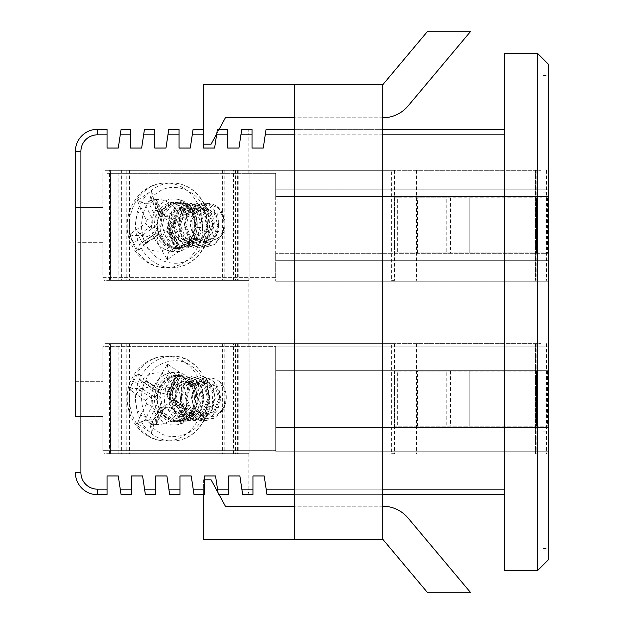 <?xml version="1.0" encoding="UTF-8"?>
<svg xmlns="http://www.w3.org/2000/svg" width="624" height="624" viewBox="0 0 624 624"><rect width="100%" height="100%" fill="white"/><g stroke="black" fill="none" stroke-linecap="round" stroke-linejoin="round"><path stroke-width="0.47" stroke-dasharray="3.12 2.34" d="M107.039 489.169L97.414 489.169A16.505 16.505 0 0 1 80.909 472.664L75.403 472.664A22.012 22.012 0 0 0 97.414 494.676L107.039 494.676L107.039 450.653L275.683 450.653L275.683 346.663L275.683 370.321L275.683 346.663L102.913 346.663L102.913 381.326L80.909 381.326L80.909 242.674L102.913 242.674L102.913 277.337L275.683 277.337L275.683 173.347L275.683 277.337L275.683 253.679L548.597 253.679L548.597 281.19L548.597 168.94L548.597 253.679L275.683 253.679L275.683 281.19L275.683 277.337L102.913 277.337L102.913 242.674L75.403 242.674L75.403 207.457L102.913 207.457L80.909 207.457L80.909 151.336A16.505 16.505 0 0 1 97.414 134.831L107.039 134.831L107.039 129.324L97.414 129.324A22.012 22.012 0 0 0 75.403 151.336A22.012 22.012 0 0 1 97.414 129.324L97.414 134.831M107.039 346.663L107.039 277.337M107.039 173.347L275.683 173.347L275.683 196.451L275.683 173.347L107.039 173.347L107.039 134.831M102.913 173.347L102.913 207.457L102.913 173.347M80.909 472.664L80.909 416.543L102.913 416.543L102.913 450.653L275.683 450.653L275.683 346.117L275.683 346.663L102.913 346.663L102.913 381.326L75.403 381.326L75.403 416.543L102.913 416.543L102.913 450.653L107.039 450.653M275.683 450.653L275.683 427.549L548.597 427.549L548.597 451.76L548.597 346.117L548.597 427.549L275.683 427.549L275.683 450.653M131.36 489.169L120.245 489.169L121.072 494.676L131.36 494.676L131.36 475.964L142.584 475.964L145.392 494.676L155.68 494.676L155.68 475.964L166.904 475.964L169.712 494.676M120.245 489.169L118.264 475.964L107.039 475.964M249.662 494.676C248.765 494.325 248.266 492.492 248.173 489.169L241.847 489.169L242.674 494.676L252.962 494.676L252.962 489.169L248.173 489.169L248.173 450.653M241.847 489.169L239.866 475.964L228.641 475.964L228.641 489.169L217.526 489.169L215.545 475.964L204.321 475.964L204.321 489.169L193.206 489.169L191.225 475.964L180.001 475.964L180.001 489.169L168.886 489.169M248.173 173.347L248.173 134.831L252.026 134.831L252.026 129.324L241.738 129.324L238.93 148.036L227.705 148.036L227.705 129.324L217.417 129.324L214.609 148.036L203.385 148.036L203.385 129.324L193.097 129.324L190.289 148.036L179.065 148.036L179.065 129.324L168.776 129.324L165.968 148.036L154.744 148.036L154.744 129.324L144.456 129.324L141.648 148.036L130.424 148.036L130.424 129.324L121.072 129.324L118.264 148.036L107.039 148.036M180.001 494.676L180.001 489.169M193.206 489.169L194.033 494.676L204.321 494.676L204.321 489.169M217.526 489.169L218.353 494.676L219.133 494.676L218.049 492.671M228.641 494.676L228.641 489.169M252.962 489.169L252.962 475.964L264.186 475.964L266.994 494.676L504.582 494.676L504.582 489.169L504.582 494.676M382.762 494.676L294.723 494.676M294.723 129.324L382.762 129.324L294.723 129.324M266.058 129.324L263.25 148.036L252.026 148.036L252.026 134.831M265.231 134.831L504.582 134.831L504.582 129.324L504.582 489.169L266.167 489.169M504.582 134.831L504.582 489.169M248.173 346.663L248.173 277.337M537.592 570.609L504.582 570.609L504.582 53.391L537.592 53.391L537.592 570.609L548.597 559.603L548.597 64.397L537.592 53.391M548.597 490.269L548.597 548.597L548.597 490.269M548.597 133.731L548.597 75.403L548.597 133.731M543.091 133.731L543.091 75.403L543.091 133.731M543.091 490.269L543.091 548.597L543.091 490.269M275.683 196.451L548.597 196.451L275.683 196.451M275.683 370.321L548.597 370.321L275.683 370.321M275.683 281.19L548.597 281.19L275.683 281.19M275.683 168.94L548.597 168.94L275.683 168.94M275.683 260.278L548.597 260.278L275.683 260.278M275.683 189.852L548.597 189.852L275.683 189.852M275.683 451.76L548.597 451.76L275.683 451.76M275.683 346.117L548.597 346.117L275.683 346.117M75.403 381.326L80.909 381.326M80.909 416.543L75.403 416.543M80.909 242.674L75.403 242.674M75.403 207.457L80.909 207.457M240.911 134.831L248.173 134.831C248.266 131.508 248.765 129.675 249.662 129.324M417.503 252.853L394.532 252.853L394.532 197.831L417.503 197.831L417.503 252.853L547.498 252.853L394.532 252.853M450.544 197.831L450.544 252.853L446.776 252.853L446.776 197.831L541.991 197.831L397.667 197.831L397.667 252.853M397.667 197.831L394.532 197.831M446.776 252.853L450.544 252.853M446.776 197.831L417.503 197.831M110.62 280.363L104.013 280.363L104.013 170.321L104.013 280.363L249.148 280.363L110.62 280.363L110.62 170.321L104.013 170.321L110.62 170.321L110.62 280.363M394.532 170.321L394.532 280.363L391.646 280.363L391.646 170.321L540.891 170.321L110.62 170.321L118.872 170.321L118.872 280.363M199.93 225.342A23.111 20.015 90 0 0 179.915 202.231A23.111 20.015 90 0 0 159.9 225.342A23.111 20.015 90 0 0 179.915 248.446A23.111 20.015 90 0 0 199.93 225.342M391.646 280.363L394.532 280.363M391.646 170.321L118.872 170.321M157.147 225.342A23.111 20.015 -90 0 1 177.161 202.231A23.111 20.015 -90 0 1 197.176 225.342A23.111 20.015 -90 0 1 177.161 248.446A23.111 20.015 -90 0 1 157.147 225.342M126.04 280.363L109.528 280.363L109.528 170.321L126.04 170.321L126.04 280.363L237.635 280.363L109.528 280.363M233.423 280.363L233.423 170.321L110.487 170.321L110.487 280.363M110.487 170.321L109.528 170.321M179.915 202.231L177.161 202.231A23.111 20.015 -90 0 1 197.176 225.342A23.111 20.015 -90 0 1 177.161 248.446A23.111 20.015 -90 0 1 157.147 225.342A23.111 20.015 -90 0 1 177.161 202.231L174.408 202.231A23.111 20.015 90 0 0 154.401 225.342A23.111 20.015 90 0 0 174.408 248.446A23.111 20.015 90 0 0 194.423 225.342A23.111 20.015 90 0 0 174.408 202.231M237.635 170.321L237.635 280.363M233.423 170.321L126.04 170.321M204.922 247.33L194.992 244.413L187.559 236.449L184.509 225.428L186.568 214.399L193.081 206.294L202.176 203.346L211.193 206.263L217.714 214.227L219.008 230.919L209.508 244.335L199.423 247.33L189.493 244.413L182.06 236.449L179.002 225.428L181.069 214.399L187.574 206.294L196.669 203.346L205.694 206.263L212.215 214.227L214.336 222.916L211.918 235.217L204.001 244.327L193.924 247.338L183.986 244.429L176.553 236.449L173.503 225.428L175.57 214.399L182.075 206.294L191.17 203.346L200.187 206.263L206.708 214.227L208.01 230.919L198.502 244.335L188.417 247.33L178.487 244.413L171.054 236.449L168.004 225.428L170.063 214.399L176.569 206.294L185.663 203.346L194.688 206.263L201.209 214.227L202.504 230.919L193.003 244.335L182.918 247.33L172.988 244.413L165.547 236.449L162.497 225.428L164.564 214.399L171.07 206.294L180.164 203.346L189.181 206.263L195.702 214.227L197.668 227.518L202.621 227.518L200.655 214.227L194.134 206.263L185.117 203.346L176.023 206.294L169.517 214.399L167.45 225.428L170.5 236.449L177.934 244.413L187.871 247.33L197.956 244.335L207.457 230.919L206.162 214.227L199.641 206.263L190.616 203.346L181.522 206.294L175.016 214.399L172.949 225.428L176.007 236.449L183.44 244.413L193.37 247.33L203.455 244.335L212.956 230.919L211.661 214.227L205.14 206.263L196.123 203.346L187.028 206.294L180.515 214.399L178.456 225.428L181.506 236.449L188.932 244.429L198.869 247.338L208.954 244.327L216.871 235.217L219.289 222.916L213.689 208.939L201.622 203.33L188.846 209.773L183.94 225.303L190.219 240.903L204.922 247.346L215.007 244.335L224.515 230.919L223.213 214.227C220.841 209.297 217.378 205.967 212.831 204.235L212.792 204.22A22.012 19.063 90 0 0 207.425 203.33A22.012 19.063 90 0 0 201.115 204.571L207.425 203.33M204.376 247.346L214.461 244.335L223.049 233.688L224.383 219.601L218.119 207.847L207.129 203.338M212.831 204.235C224.858 208.876 228.595 229.663 217.76 238.274L206.739 242.947L195.281 237.767L190.148 225.311L193.947 212.87L204.048 207.73L214.126 212.909L217.885 225.358L212.722 237.799L201.256 242.947L189.797 237.783L184.649 225.334L188.425 212.893L198.51 207.73L208.049 212.222L212.394 223.4L207.87 237.065L195.796 242.939L184.314 237.806L179.15 225.365L182.91 212.909L192.995 207.737L203.096 212.885L206.887 225.326L201.739 237.783L190.265 242.939L178.792 237.791L173.636 225.334L177.419 212.885L187.52 207.737L197.613 212.901L201.38 225.35L196.217 237.799L184.743 242.947L173.277 237.767L168.145 225.311L171.935 212.87L182.036 207.737L192.582 213.541L195.718 227.081L196.981 227.081L193.846 213.541L183.3 207.737L173.199 212.87L169.408 225.311L174.541 237.767L186.007 242.947L197.48 237.799L202.644 225.35L198.877 212.901L188.783 207.737L178.682 212.885L174.899 225.334L180.055 237.791L191.529 242.939L203.003 237.783L208.151 225.326L204.36 212.885L194.259 207.737L184.174 212.909L180.414 225.365L185.578 237.806L197.051 242.939L209.126 237.065L213.65 223.4L209.305 212.222L199.766 207.73L189.68 212.893L185.913 225.334L191.053 237.783L202.511 242.947L213.985 237.799L219.141 225.358L215.389 212.909L205.304 207.73L197.067 210.92L192.013 219.352L192.176 229.967L197.691 238.898C186.475 230.974 189.275 209.882 201.115 204.571M217.76 238.274L207.394 242.947L197.691 238.898M196.981 227.081L202.621 227.518M195.718 227.081L197.668 227.518M154.666 238.672C148.099 227.705 152.482 208.385 162.864 202.543C172.357 194.961 189.095 200.015 194.158 212.004C200.717 222.971 196.342 242.291 185.96 248.141C176.459 255.715 159.728 250.669 154.666 238.672M202.792 206.177C195.515 188.947 171.475 181.662 157.81 192.566C142.896 200.967 136.586 228.727 146.032 244.507C153.301 261.737 177.349 269.014 191.006 258.11C205.928 249.717 212.238 221.949 202.792 206.177L202.683 205.959M133.505 242.557L137.943 250.934L143.575 245.216C148.988 250.193 155.119 252.049 161.951 250.77L167.505 259.88C171.038 256.48 175.773 253.282 181.709 250.279L175.118 241.886C179.431 235.63 181.03 228.556 179.93 220.662L189.454 216.154L184.509 208.12L181.147 199.742L172.232 205.468C166.819 200.483 160.688 198.635 153.855 199.906L151.585 190.804L137.381 200.398L140.689 208.79C136.375 215.046 134.776 222.121 135.876 230.014L129.636 234.53L133.505 242.557L140.345 239.226L142.366 243.025L141.523 243.134L143.848 241.418L141.523 243.134M189.454 216.154L182.972 215.14L183.495 215.249L181.483 211.45L180.843 211.216L182.972 215.14L180.203 216.863C179.002 217.058 178.916 218.33 179.93 220.662L169.978 227.386L169.299 230.396L175.118 241.886C173.261 243.251 172.895 243.992 174.026 244.109L173.386 243.875L175.672 247.728L175.734 247.049L168.207 232.619A6.599 5.717 -90 0 1 170.258 223.587L182.887 215.062M181.709 250.279C177.661 249.397 175.672 248.321 175.734 247.049L176.327 246.862L175.734 247.049M153.527 238.493L143.575 245.216C142.561 242.876 142.646 241.613 143.848 241.418L153.8 234.694A4.399 1.903 -124 0 0 153.262 234.842A4.399 1.903 -124 0 0 153.527 238.493L156.133 239.281L161.951 250.77L167.443 248.555L169.151 251.495L176.327 246.862L179.821 246.862L173.246 251.308L169.151 251.495C167.833 253.586 167.279 256.378 167.505 259.88M137.943 250.934L140.431 243.719M184.509 208.12C181.202 209.976 180.196 211.084 181.483 211.45L179.65 207.652L178.979 207.355L180.843 211.216M159.674 211.396A4.399 1.108 -26.9 0 0 157.95 213.385L152.131 201.895L152.763 202.129C151.632 202.012 151.999 201.271 153.855 199.906L159.674 211.396L162.279 212.183L172.232 205.468L176.358 209.266L179.127 207.542C178.659 205.85 179.338 203.252 181.147 199.742M129.636 234.53C131.625 235.466 134.308 235.802 137.67 235.537L138.512 235.427L140.345 239.226M140.002 233.813L135.876 230.014L145.829 223.298L146.515 220.288L140.689 208.79L146.18 206.567L152.006 218.065A6.599 5.717 -90 0 1 149.955 227.097L137.67 235.537M137.381 200.398L144.908 203.627L146.18 206.567M151.585 190.804L150.415 197.777L152.272 199.368L145.688 203.814L144.908 203.627M179.65 207.652L183.152 207.652L183.776 208.127L183.776 212.168L184.735 214.071C186.95 214.75 187.699 215.14 186.997 215.249L183.495 215.249M184.735 214.071L174.868 220.732C170.664 224.273 169.642 228.79 171.787 234.281L177.567 245.684L175.921 246.792L170.149 235.396C167.084 230.498 163.176 229.32 158.41 231.847L148.543 238.508C147.919 241.098 147.03 242.603 145.868 243.025L142.366 243.025M148.543 238.508L147.576 236.613L142.015 235.427L138.512 235.427M147.576 236.613L157.451 229.944C161.647 226.411 162.669 221.894 160.524 216.395L154.752 205L149.191 203.814L145.688 203.814M154.752 205L156.398 203.884L156.398 199.852L155.766 199.368L152.272 199.368M183.776 208.127L187.301 215.202L174.658 223.587L170.258 223.587A4.399 1.903 56 0 0 169.72 223.735L179.665 217.019M177.567 245.684C179.774 246.363 180.531 246.761 179.821 246.862L173.082 232.791A3.299 0.835 153.1 0 1 171.787 234.281M175.921 246.792C175.305 249.382 174.408 250.887 173.246 251.308L166.023 237.058L161.624 237.058L167.443 248.555M180.125 246.823L173.246 251.308M143.309 241.566L153.262 234.842L156.686 233.789A6.599 5.717 -90 0 0 153.8 234.694L158.207 234.694A3.299 1.427 -124 0 0 158.605 234.577L145.868 243.025L142.015 235.427L154.354 227.097L149.955 227.097A4.399 1.903 -124 0 1 145.829 223.298M156.398 203.884L162.17 215.288C165.235 220.132 169.143 221.317 173.901 218.837L183.776 212.168M205.85 420.654L215.779 417.737L223.213 409.773C225.888 404.742 226.816 399.399 226.005 393.752L225.997 393.713A22.012 19.063 90 0 0 220.007 382.13L225.381 393.331L224.203 406.411L216.668 416.77L205.85 420.67L195.764 417.659L186.264 404.235L187.559 387.551L194.08 379.587L203.104 376.67L212.191 379.618L218.704 387.722L220.763 398.752L217.714 409.773L210.28 417.737L200.351 420.654L190.265 417.659L180.757 404.235L182.06 387.551L188.581 379.587L197.597 376.67L206.692 379.618L213.197 387.722L215.264 398.752L212.215 409.773L206.505 416.536L194.844 420.67L184.766 417.651L175.258 404.235L176.553 387.551L183.074 379.587L192.098 376.67L201.193 379.618L207.698 387.722L209.765 398.752L206.708 409.773L199.274 417.737L189.345 420.654L179.26 417.659L169.759 404.235L171.054 387.551L177.575 379.587L186.592 376.67L195.686 379.618L202.199 387.722L204.259 398.752L201.209 409.773L193.775 417.737L183.846 420.654L173.761 417.659L164.252 404.235L165.547 387.551L172.076 379.587L181.093 376.67L190.187 379.618L196.693 387.722L198.76 398.752L195.702 409.773C193.409 413.852 190.297 416.863 186.358 418.813L191.311 418.813C195.25 416.863 198.362 413.852 200.655 409.773L203.713 398.752L201.646 387.722L195.14 379.618L186.046 376.67L177.021 379.587L170.5 387.551L169.205 404.235L178.706 417.659L188.791 420.654L198.728 417.737L206.162 409.773L209.212 398.752L207.145 387.722L200.639 379.618L191.545 376.67L182.528 379.587L176.007 387.551L174.704 404.235L184.213 417.659L194.298 420.654L204.227 417.737L211.661 409.773L214.711 398.752L212.651 387.722L206.138 379.618L197.051 376.67L188.027 379.587L181.506 387.551L180.211 404.235L189.719 417.651L199.797 420.67L211.458 416.536L219.008 405.522L219.586 391.888L213.229 380.874L202.55 376.654L191.552 381.17L185.297 392.933L186.631 407.004L195.218 417.659L205.304 420.67M226.005 393.752C228.4 408.127 214.539 422.081 202.73 415.405L193.814 407.878L191.123 395.928L195.647 385.289L204.922 381.053L215.015 386.194L218.813 398.627L213.689 411.083L202.231 416.263L190.749 411.13L185.578 398.689L189.329 386.233L199.423 381.061L207.854 384.423L212.846 393.253L212.269 404.165L206.131 412.955L196.669 416.263L185.211 411.091L180.071 398.635L183.862 386.194L193.97 381.061L204.048 386.24L207.815 398.697L202.636 411.13L191.155 416.263L179.696 411.091L174.564 398.627L178.363 386.186L188.464 381.053L198.549 386.233L202.309 398.689L197.137 411.13L185.663 416.27L174.205 411.091L169.065 398.642L172.848 386.201L182.941 381.061L191.95 385L196.661 395.054L194.696 406.723L186.67 414.781L187.933 414.781L195.959 406.723L197.925 395.054L193.214 385L184.205 381.061L174.112 386.201L170.329 398.642L175.469 411.091L186.927 416.27L198.401 411.13L203.564 398.689L199.813 386.233L189.727 381.053L179.626 386.186L175.828 398.627L180.96 411.091L192.418 416.263L203.892 411.13L209.071 398.697L205.312 386.24L195.226 381.061L185.125 386.194L181.334 398.635L186.475 411.091L197.933 416.263L207.386 412.955L213.525 404.165L214.11 393.253L209.11 384.423L200.678 381.061L190.593 386.233L186.833 398.689L192.013 411.13L203.486 416.263L214.945 411.083L220.077 398.627L216.278 386.194L206.177 381.053L197.036 385.156L192.418 395.515C192.894 380.336 210.194 372.817 220.007 382.13M202.73 415.405C195.008 411.746 191.576 405.116 192.418 395.515M187.933 414.781L191.311 418.813M186.67 414.781L186.358 418.813M154.666 385.328C159.721 373.347 176.452 368.277 185.96 375.859C196.334 381.701 200.725 401.021 194.158 411.996C189.095 423.977 172.364 429.047 162.864 421.457C152.49 415.623 148.091 396.302 154.666 385.328M202.792 417.823C212.23 402.059 205.936 374.291 191.006 365.89C177.356 354.994 153.301 362.255 146.032 379.493C136.594 395.265 142.888 423.033 157.81 431.434C171.467 442.33 195.515 435.068 202.792 417.823L202.901 417.612M133.505 381.443L129.636 389.47L135.876 393.986C134.776 401.879 136.375 408.954 140.689 415.21L137.381 423.602L151.585 433.196L153.855 424.094C160.688 425.365 166.819 423.517 172.232 418.532L181.147 424.258L184.509 415.88L189.454 407.846L179.93 403.338C181.03 395.444 179.431 388.37 175.118 382.114L181.709 373.721L167.505 364.12L161.951 373.23C155.119 371.951 148.988 373.807 143.575 378.784L137.943 373.066L133.505 381.443L140.345 384.774L138.512 388.573L137.67 388.463L140.002 390.187L135.876 393.986L145.829 400.702L146.515 403.712A4.399 1.108 -153.1 0 0 152.006 405.935L144.908 420.373L145.688 420.186L152.272 424.632L151.492 424.819L152.763 421.871L152.131 422.105L150.415 426.231L151.492 424.819M181.147 424.258C179.33 420.748 178.659 418.142 179.127 416.458L179.65 416.348L181.483 412.55L180.843 412.784L178.979 416.645L176.358 414.734L172.232 418.532L162.279 411.817L159.674 412.604L153.855 424.094C151.999 422.729 151.632 421.988 152.763 421.871L158.582 410.381A6.599 5.717 -90 0 1 163.519 407.113A6.599 5.717 -90 0 1 166.405 408.018L176.358 414.734M151.585 433.196L150.415 426.231M137.381 423.602L144.908 420.373M129.636 389.47C131.609 388.534 134.293 388.198 137.67 388.463M184.509 415.88C181.202 414.024 180.196 412.916 181.483 412.55L183.495 408.751L182.894 408.977L169.72 400.265A4.399 1.903 -56 0 0 170.258 400.413A6.599 5.717 -90 0 1 168.207 391.381L174.026 379.891L175.734 376.951L176.327 377.138L169.744 372.692L169.151 372.505L167.443 375.445L161.951 373.23L156.133 384.719A4.399 1.108 -153.1 0 0 161.624 386.942A6.599 5.717 -90 0 1 156.686 390.211A6.599 5.717 -90 0 1 153.8 389.306L143.848 382.582L141.523 380.866L142.366 380.975L140.345 384.774M179.665 406.981L182.972 408.86L189.454 407.846M137.943 373.066L140.431 380.281L141.523 380.866M153.527 385.507A4.399 1.903 -56 0 0 153.262 389.158L143.848 382.582C142.646 382.387 142.561 381.124 143.575 378.784L153.527 385.507L156.133 384.719M167.505 364.12C167.279 367.598 167.833 370.391 169.151 372.505L173.246 372.692L179.821 377.138L175.734 376.951C175.64 375.695 177.629 374.611 181.709 373.721M173.386 380.125L174.026 379.891C172.895 380.008 173.261 380.749 175.118 382.114L169.299 393.604A4.399 1.108 26.9 0 1 167.567 391.615L173.386 380.125L175.672 376.272L175.734 376.951M169.299 393.604L169.978 396.614L179.93 403.338C178.916 405.67 179.002 406.942 180.203 407.137L170.258 400.413L174.658 400.413L187.301 408.79L183.776 415.873L183.152 416.348L179.65 416.348M183.495 408.751L186.997 408.751C187.699 408.86 186.95 409.25 184.735 409.929L183.776 411.832L183.776 415.865M183.776 411.832L173.901 405.163C169.174 402.675 165.266 403.861 162.17 408.712L156.398 420.116L156.398 424.148L155.766 424.632L152.272 424.632M156.398 420.116L154.752 419L149.191 420.186L145.688 420.186M154.752 419L160.524 407.605C162.716 402.121 161.694 397.605 157.451 394.056L147.576 387.387L142.015 388.573L138.512 388.573M147.576 387.387L148.543 385.492C147.927 382.902 147.038 381.397 145.868 380.975L142.366 380.975M146.367 381.155L158.207 389.306L153.8 389.306A4.399 1.903 -56 0 1 153.262 389.158L156.686 390.211L161.093 390.211A6.599 5.717 -90 0 1 158.207 389.306A3.299 1.427 -56 0 1 158.605 389.423L146.367 381.155M148.543 385.492L158.41 392.153C163.137 394.649 167.053 393.463 170.149 388.604L175.921 377.208C175.305 374.618 174.416 373.113 173.246 372.692L180.125 377.177L172.606 391.381L168.207 391.381A4.399 1.108 26.9 0 0 167.567 391.615C165.836 393.206 166.546 396.092 169.72 400.265A4.399 1.903 -56 0 1 169.978 396.614M175.921 377.208L177.567 378.316C179.774 377.645 180.531 377.247 179.821 377.138M177.567 378.316L171.787 389.719A3.299 0.835 26.9 0 1 173.082 391.209L180.125 377.185M171.787 389.719C169.634 395.179 170.656 399.695 174.868 403.268L184.735 409.929M126.04 453.679L109.528 453.679L109.528 343.637L126.04 343.637L126.04 453.679L237.635 453.679L109.528 453.679M233.423 453.679L233.423 343.637L110.487 343.637L110.487 453.679M110.487 343.637L109.528 343.637M179.915 375.554A23.111 20.015 90 0 0 159.9 398.658A23.111 20.015 90 0 0 179.915 421.769A23.111 20.015 90 0 0 199.93 398.658A23.111 20.015 90 0 0 179.915 375.554L177.161 375.554A23.111 20.015 -90 0 1 197.176 398.658A23.111 20.015 -90 0 1 177.161 421.769A23.111 20.015 -90 0 1 157.147 398.658A23.111 20.015 -90 0 1 177.161 375.554A23.111 20.015 -90 0 1 197.176 398.658A23.111 20.015 -90 0 1 177.161 421.769A23.111 20.015 -90 0 1 157.147 398.658A23.111 20.015 -90 0 1 177.161 375.554L174.408 375.554A23.111 20.015 90 0 0 154.401 398.658A23.111 20.015 90 0 0 174.408 421.769A23.111 20.015 90 0 0 194.423 398.658A23.111 20.015 90 0 0 174.408 375.554M237.635 343.637L237.635 453.679M233.423 343.637L126.04 343.637M110.62 453.679L104.013 453.679L104.013 343.637L104.013 453.679L249.148 453.679L110.62 453.679L110.62 343.637L104.013 343.637L110.62 343.637L110.62 453.679M394.532 343.637L394.532 453.679L391.646 453.679L391.646 343.637L540.891 343.637L110.62 343.637L118.872 343.637L118.872 453.679M391.646 453.679L394.532 453.679M391.646 343.637L118.872 343.637M417.503 426.169L394.532 426.169L394.532 371.147L417.503 371.147L417.503 426.169L547.498 426.169L394.532 426.169M450.544 371.147L450.544 426.169L446.776 426.169L446.776 371.147L541.991 371.147L397.667 371.147L397.667 426.169M397.667 371.147L394.532 371.147M446.776 426.169L450.544 426.169M446.776 371.147L417.503 371.147M382.762 539.245L382.762 117.772A33.01 33.01 0 0 0 408.049 105.979L470.792 31.2L427.697 31.2L382.762 84.755L382.762 117.772L294.723 117.772L294.723 506.228L382.762 506.228L382.762 539.245L427.697 592.8L470.792 592.8L408.049 518.021A33.01 33.01 0 0 0 382.762 506.228L382.762 117.772L382.762 539.245L294.723 539.245L294.723 84.755L294.723 539.245L294.723 506.228L225.397 506.228L211.091 479.817L203.385 479.817L203.385 539.245L294.723 539.245M382.762 84.755L203.385 84.755L203.385 144.183L211.091 144.183L225.397 117.772L294.723 117.772L294.723 84.755M382.762 117.772L294.723 117.772M382.762 506.228L294.723 506.228M203.385 129.324L203.385 144.183M216.754 133.715L219.133 129.324M204.321 479.817L203.385 479.817L203.385 494.676M155.68 489.169L144.565 489.169M120.245 134.831L130.424 134.831M143.629 134.831L154.744 134.831M167.95 134.831L179.065 134.831M192.27 134.831L203.385 134.831M216.59 134.831L227.705 134.831M75.403 472.664A22.012 22.012 0 0 0 97.414 494.676L97.414 489.169M294.723 489.169L382.762 489.169M382.762 134.831L294.723 134.831M80.909 151.336L75.403 151.336M416.926 197.831L416.926 252.853M537.061 197.831L537.061 252.853M536.492 197.831L536.492 252.853L536.492 197.831M469.17 197.831L469.17 252.853L469.17 197.831M537.638 197.831L537.638 252.853M121.625 170.321L121.625 280.363M238.204 170.321L238.204 280.363M249.148 170.321L249.148 280.363L249.148 170.321M535.392 170.321L535.392 280.363L535.392 170.321M535.798 170.321L535.798 280.363M416.169 170.321L416.169 280.363M416.575 170.321L416.575 280.363M536.203 170.321L536.203 280.363M235.451 170.321L235.451 280.363M127 170.321L127 280.363M129.511 170.321L129.511 280.363M224.812 170.321L224.812 280.363M226.863 170.321L226.863 280.363M222.643 170.321L222.643 280.363M222.058 170.321L222.058 280.363M126.758 170.321L126.758 280.363M186.233 244.335A22.012 19.063 90 0 0 195.008 219.586A22.012 19.063 90 0 0 176.608 203.33A22.012 19.063 90 0 0 160.072 214.399A22.012 19.063 90 0 0 160.173 236.473A22.012 19.063 90 0 0 176.608 247.346A22.012 19.063 90 0 0 186.233 244.335M214.336 222.916L212.394 223.4L219.289 222.916M203.759 203.713A42.37 36.691 90 0 0 172.208 182.972A42.37 36.691 90 0 0 135.517 225.334A42.37 36.691 90 0 0 172.208 267.704A42.37 36.691 90 0 0 190.733 261.908A42.37 36.691 90 0 0 203.759 203.713M184.681 261.908A42.37 36.691 90 0 0 201.568 214.258A42.37 36.691 90 0 0 166.156 182.972A42.37 36.691 90 0 0 134.332 204.259A42.37 36.691 90 0 0 134.488 246.73A42.37 36.691 90 0 0 166.156 267.704A42.37 36.691 90 0 0 184.681 261.908M146.515 220.288A4.399 1.108 153.1 0 1 152.006 218.065L156.406 218.065L149.191 203.814L155.766 199.368L162.989 213.619L158.582 213.619L151.492 199.181M162.279 212.183A4.399 1.903 -124 0 0 166.405 215.982L170.812 215.982L183.152 207.652L186.997 215.249M169.978 227.386A4.399 1.903 56 0 1 169.72 223.735C166.904 227.791 165.945 229.772 166.85 229.687L167.567 232.385A4.399 1.108 -26.9 0 0 168.207 232.619L172.606 232.619L179.821 246.862M169.299 230.396A4.399 1.108 -26.9 0 0 167.567 232.385L173.386 243.875M156.133 239.281A4.399 1.108 153.1 0 1 161.624 237.058A6.599 5.717 -90 0 0 156.686 233.789L161.093 233.789A6.599 5.717 -90 0 1 166.023 237.058A3.299 0.835 153.1 0 0 170.149 235.396M158.41 231.847A3.299 1.427 -124 0 1 158.605 234.577L161.093 233.789A6.599 5.717 -90 0 0 158.207 234.694L145.868 243.025M173.901 218.837A3.299 1.427 56 0 0 170.812 215.982A6.599 5.717 -90 0 1 167.918 216.887L163.519 216.887C160.844 216.668 158.987 215.498 157.95 213.385A4.399 1.108 -26.9 0 0 158.582 213.619A6.599 5.717 -90 0 0 163.519 216.887A6.599 5.717 -90 0 0 166.405 215.982L176.358 209.266M174.868 220.732A3.299 1.427 56 0 1 175.063 223.47C172.918 223.657 171.382 230.428 173.082 232.791A3.299 0.835 153.1 0 0 172.606 232.619A6.599 5.717 -90 0 1 174.658 223.587A3.299 1.427 56 0 0 175.063 223.47L187.301 215.202M160.524 216.395A3.299 0.835 -26.9 0 1 156.406 218.065A6.599 5.717 -90 0 1 154.354 227.097A3.299 1.427 -124 0 1 157.451 229.944M162.17 215.288A3.299 0.835 -26.9 0 0 163.465 213.79C163.355 214.742 164.845 215.771 167.918 216.887A6.599 5.717 -90 0 1 162.989 213.619A3.299 0.835 -26.9 0 1 163.465 213.79L156.398 199.844M166.99 417.659A22.012 19.063 90 0 0 176.608 420.67A22.012 19.063 90 0 0 195.671 398.658A22.012 19.063 90 0 0 176.608 376.654A22.012 19.063 90 0 0 160.15 387.574A22.012 19.063 90 0 0 166.99 417.659M206.505 416.536L206.131 412.955L207.386 412.955L211.458 416.536M204.001 419.812A42.37 36.691 90 0 0 172.208 356.296A42.37 36.691 90 0 0 136.796 387.582A42.37 36.691 90 0 0 153.691 435.232A42.37 36.691 90 0 0 172.208 441.028A42.37 36.691 90 0 0 204.001 419.812M147.638 435.232A42.37 36.691 90 0 0 166.156 441.028A42.37 36.691 90 0 0 202.847 398.658A42.37 36.691 90 0 0 166.156 356.296A42.37 36.691 90 0 0 134.488 377.27A42.37 36.691 90 0 0 147.638 435.232M146.515 403.712L140.689 415.21L146.18 417.433M186.997 408.751L183.152 416.348L170.812 408.018L166.405 408.018A4.399 1.903 124 0 0 162.279 411.817M159.674 412.604A4.399 1.108 26.9 0 1 157.95 410.615A4.399 1.108 26.9 0 1 158.582 410.381L162.989 410.381L155.766 424.632L149.191 420.186L156.406 405.935L152.006 405.935A6.599 5.717 -90 0 0 149.955 396.903A4.399 1.903 -56 0 0 145.829 400.702M140.002 390.187L149.955 396.903L154.354 396.903L142.015 388.573L145.868 380.975M167.443 375.445L161.624 386.942L166.023 386.942L173.246 372.692M156.398 424.156L163.465 410.21A3.299 0.835 -153.1 0 1 162.989 410.381A6.599 5.717 -90 0 1 167.918 407.113A6.599 5.717 -90 0 1 170.812 408.018A3.299 1.427 124 0 0 173.901 405.163M152.131 422.105L157.95 410.615C158.987 408.502 160.844 407.332 163.519 407.113L167.918 407.113C164.845 408.229 163.355 409.258 163.465 410.21A3.299 0.835 -153.1 0 0 162.17 408.712M157.451 394.056A3.299 1.427 -56 0 1 154.354 396.903A6.599 5.717 -90 0 1 156.406 405.935A3.299 0.835 -153.1 0 1 160.524 407.605M170.149 388.604A3.299 0.835 26.9 0 0 166.023 386.942A6.599 5.717 -90 0 1 161.093 390.211L158.605 389.423A3.299 1.427 -56 0 1 158.41 392.153M187.301 408.79L175.063 400.53A3.299 1.427 124 0 0 174.658 400.413A6.599 5.717 -90 0 1 172.606 391.381A3.299 0.835 26.9 0 0 173.082 391.209C171.655 392.239 172.357 400.007 175.063 400.53A3.299 1.427 124 0 1 174.868 403.268M127 343.637L127 453.679M129.511 343.637L129.511 453.679M224.812 343.637L224.812 453.679M226.863 343.637L226.863 453.679M222.643 343.637L222.643 453.679M222.058 343.637L222.058 453.679M126.758 343.637L126.758 453.679M121.625 343.637L121.625 453.679M238.204 343.637L238.204 453.679M249.148 343.637L249.148 453.679L249.148 343.637M535.392 343.637L535.392 453.679L535.392 343.637M535.798 343.637L535.798 453.679M416.169 343.637L416.169 453.679M416.575 343.637L416.575 453.679M536.203 343.637L536.203 453.679M235.451 343.637L235.451 453.679M416.926 371.147L416.926 426.169M537.061 371.147L537.061 426.169M536.492 371.147L536.492 426.169L536.492 371.147M469.17 371.147L469.17 426.169L469.17 371.147M537.638 371.147L537.638 426.169M543.091 192.052L548.597 192.052M543.091 75.403L548.597 75.403M543.091 548.597L548.597 548.597M543.091 431.948L548.597 431.948M541.991 197.831L541.991 252.853M547.498 197.831L547.498 252.853M540.891 170.321L540.891 280.363M546.398 170.321L546.398 280.363M179.915 248.446L174.408 248.446M201.622 203.33L202.176 203.33M198.869 247.346L199.423 247.346M196.123 203.33L196.669 203.33M193.37 247.346L193.924 247.346M190.616 203.33L191.17 203.33M180.164 203.33L176.608 203.33C182.013 202.769 187.231 206.216 192.262 213.673L194.563 220.186L194.914 228.283C194.181 233.93 192.052 238.547 188.518 242.143C184.899 245.622 180.929 247.361 176.608 247.346L182.918 247.346M187.871 247.346L188.417 247.346M185.117 203.33L185.663 203.33M199.766 207.73L198.51 207.73M202.511 242.947L201.256 242.947M205.304 207.73L204.048 207.73M207.394 242.947L206.739 242.947M183.3 207.737L182.036 207.737M186.007 242.939L184.743 242.939M188.783 207.737L187.52 207.737M191.529 242.939L190.265 242.939M194.259 207.737L192.995 207.737M197.051 242.939L195.796 242.939M204.399 203.947C196.95 190.484 186.217 183.487 172.208 182.972L166.156 182.972C134.566 183.191 118.264 220.857 132.101 245.848C139.854 260.926 154.37 268.102 166.156 267.704L172.208 267.704C181.514 267.595 189.712 264.092 196.81 257.189C204.68 249.07 208.9 238.976 209.461 226.91C209.687 218.689 207.995 211.037 204.399 203.947M169.182 251.472L175.796 247.01M152.131 201.895L150.415 197.769M199.797 420.67L200.351 420.67M202.55 376.654L203.104 376.654M194.298 420.67L194.844 420.67M197.051 376.654L197.597 376.654M188.791 420.67L189.345 420.67M191.545 376.654L192.098 376.654M181.093 376.654L176.608 376.654C190.601 375.235 200.374 398.518 192.223 410.405C187.223 417.791 182.021 421.208 176.608 420.67L183.846 420.67M186.046 376.654L186.592 376.654M200.678 381.061L199.423 381.061M203.486 416.263L202.231 416.263M206.177 381.053L204.922 381.053M184.205 381.053L182.941 381.053M186.927 416.27L185.663 416.27M189.727 381.053L188.464 381.053M192.418 416.263L191.155 416.263M195.226 381.061L193.97 381.061M197.933 416.263L196.669 416.263M204.641 419.578C218.829 398.112 201.934 354.65 172.208 356.296L166.156 356.296C154.37 355.898 139.854 363.074 132.101 378.152C118.264 403.143 134.566 440.809 166.156 441.028L172.208 441.028C186.412 440.489 197.223 433.337 204.641 419.578M180.843 412.784L182.879 408.938M143.309 382.434L140.431 380.281M175.796 376.99L169.182 372.528M179.915 421.769L174.408 421.769M540.891 343.637L540.891 453.679M546.398 343.637L546.398 453.679M541.991 371.147L541.991 426.169M547.498 371.147L547.498 426.169"/><path stroke-width="0.94" d="M75.403 416.543L75.403 151.336A22.012 22.012 0 0 1 97.414 129.324L107.039 129.324L107.039 134.831L97.414 134.831A16.505 16.505 0 0 0 80.909 151.336L80.909 472.664A16.505 16.505 0 0 0 97.414 489.169L107.039 489.169L107.039 475.964L118.264 475.964L120.245 489.169L131.36 489.169L131.36 475.964L142.584 475.964L144.565 489.169L155.68 489.169L155.68 475.964L166.904 475.964L168.886 489.169L180.001 489.169L180.001 475.964L191.225 475.964L193.206 489.169L204.321 489.169L204.321 475.964L215.545 475.964L217.526 489.169L228.641 489.169L228.641 475.964L239.866 475.964L241.847 489.169L252.962 489.169L252.962 475.964L264.186 475.964L266.167 489.169L294.723 489.169M107.039 489.169L107.039 494.676L97.414 494.676A22.012 22.012 0 0 1 75.403 472.664A22.012 22.012 0 0 0 97.414 494.676L97.414 489.169M131.36 489.169L131.36 494.676L121.072 494.676L120.245 489.169M155.68 489.169L155.68 494.676L145.392 494.676L144.565 489.169M169.712 494.676L180.001 494.676L169.712 494.676L168.886 489.169M180.001 489.169L180.001 494.676M204.321 489.169L204.321 494.676L194.033 494.676L193.206 489.169M294.723 506.228L225.397 506.228L219.133 494.676L228.641 494.676L218.353 494.676L217.526 489.169M228.641 489.169L228.641 494.676M252.962 489.169L252.962 494.676L242.674 494.676L241.847 489.169M294.723 494.676L266.994 494.676L266.167 489.169M504.582 494.676L382.762 494.676M266.058 129.324L294.723 129.324L266.058 129.324L263.25 148.036L252.026 148.036L252.026 134.831L240.911 134.831L238.93 148.036L227.705 148.036L227.705 134.831L216.59 134.831L214.609 148.036L203.385 148.036L203.385 134.831L192.27 134.831L190.289 148.036L179.065 148.036L179.065 134.831L167.95 134.831L165.968 148.036L154.744 148.036L154.744 134.831L143.629 134.831L141.648 148.036L130.424 148.036L130.424 134.831L120.245 134.831L118.264 148.036L107.039 148.036L107.039 134.831M382.762 129.324L504.582 129.324L382.762 129.324M240.911 134.831L241.738 129.324L252.026 129.324L252.026 134.831M216.59 134.831L217.417 129.324L227.705 129.324L227.705 134.831M192.27 134.831L193.097 129.324L203.385 129.324L203.385 134.831M167.95 134.831L168.776 129.324L179.065 129.324L179.065 134.831M143.629 134.831L144.456 129.324L154.744 129.324L154.744 134.831M120.245 134.831L121.072 129.324L130.424 129.324L130.424 134.831M80.909 151.336L75.403 151.336L75.403 207.457M75.403 242.674L75.403 381.326M537.592 570.609L504.582 570.609L504.582 53.391L537.592 53.391L548.597 64.397L548.597 559.603L537.592 570.609L537.592 53.391M203.385 494.676L203.385 539.245L382.762 539.245L382.762 84.755L203.385 84.755L203.385 129.324M294.723 539.245L294.723 84.755M219.133 129.324L225.397 117.772L294.723 117.772M203.385 144.183L211.091 144.183L216.754 133.715M218.049 492.671L211.091 479.817L204.321 479.817M382.762 117.772A33.01 33.01 0 0 0 408.049 105.979L470.792 31.2L427.697 31.2L382.762 84.755M382.762 539.245L427.697 592.8L470.792 592.8L408.049 518.021A33.01 33.01 0 0 0 382.762 506.228M75.403 151.336A22.012 22.012 0 0 1 97.414 129.324L97.414 134.831M382.762 489.169L504.582 489.169M504.582 134.831L382.762 134.831M294.723 134.831L265.231 134.831M80.909 472.664L75.403 472.664"/></g></svg>
